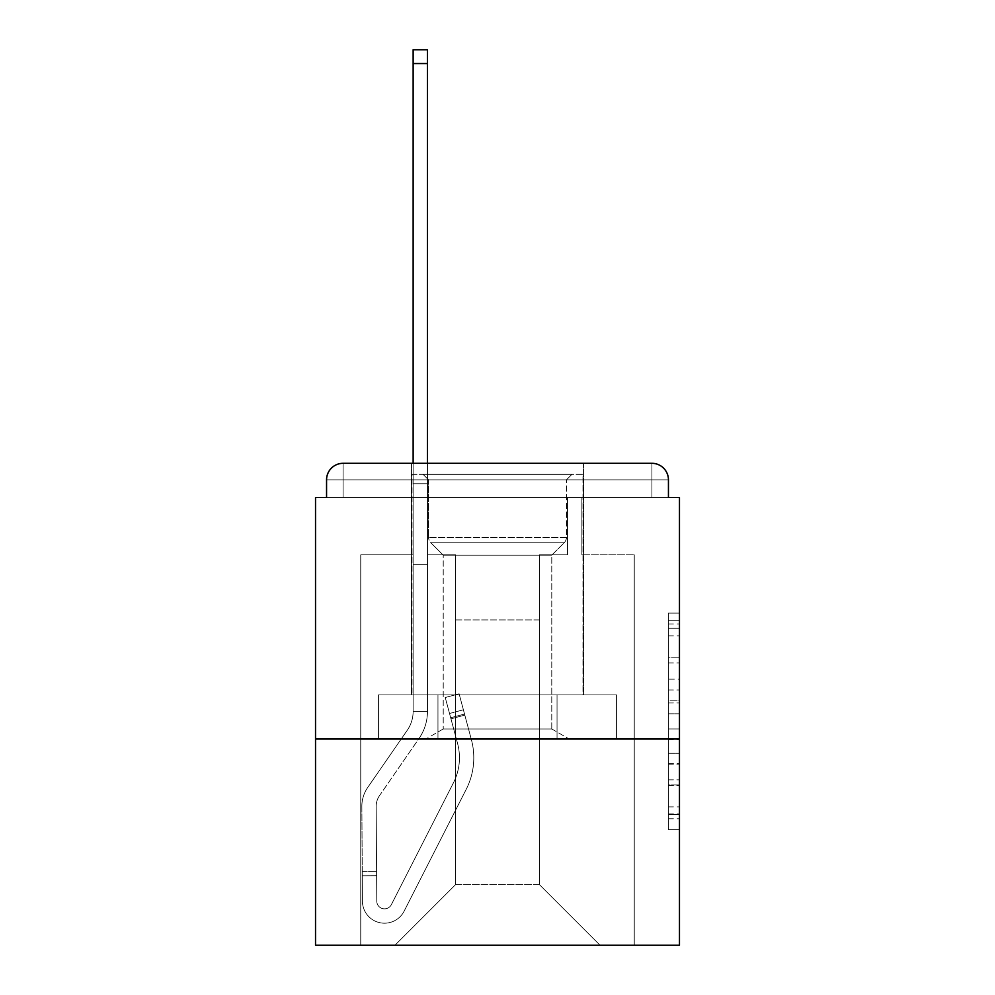 <?xml version="1.0" encoding="UTF-8"?>
<svg xmlns="http://www.w3.org/2000/svg" width="995" height="995" viewBox="0 0 995 995"><rect width="100%" height="100%" fill="white"/><g stroke="black" fill="none" stroke-linecap="round" stroke-linejoin="round"><path stroke-width="0.75" stroke-dasharray="4.97 3.73" d="M668.441 679.162L668.441 713.801L679.473 713.801L679.473 818.798L679.473 623.952L679.473 713.801L668.441 713.801L668.441 620.706L668.441 829.631L668.441 613.119L668.441 814.47L679.473 814.47L668.441 814.47L679.473 814.47L668.441 814.47L668.441 779.831L668.441 829.631L679.473 829.631L679.473 613.119L679.473 813.935L679.473 728.949L668.441 728.949L679.473 728.949L679.473 779.831L679.473 628.28L668.441 628.28L679.473 628.28L679.473 829.631L679.473 623.952L679.473 829.631L668.441 829.631L668.441 613.119L679.473 613.119L679.473 623.952L679.473 613.119L679.473 623.952L679.473 613.119L679.473 620.706L679.473 613.119L668.441 613.119L668.441 628.28L679.473 628.28L668.441 628.28L668.441 679.162L679.473 679.162M583.518 463.309L583.518 694.908L411.482 694.908L583.518 694.908L411.482 694.908L583.518 694.908L583.518 463.309L411.482 463.309L411.482 694.908L411.482 463.309L583.518 463.309L411.482 463.309M679.473 700.803L679.473 689.983L679.473 700.803L668.441 700.803L668.441 657.235L668.441 785.515L668.441 753.314L679.473 753.314L668.441 753.314L668.441 829.631L679.473 829.631L668.441 829.631L679.473 829.631L668.441 829.631L668.441 613.119L679.473 613.119L668.441 613.119L679.473 613.119L668.441 613.119L668.441 700.803L679.473 700.803M679.473 739.024L679.473 497.5L668.441 497.5L668.441 479.851A16.542 16.542 0 0 0 651.899 463.309A16.542 16.542 0 0 1 668.441 479.851A16.542 16.542 0 0 0 651.899 463.309L343.101 463.309L651.899 463.309A16.542 16.542 0 0 1 668.441 479.851A16.542 16.542 0 0 0 651.899 463.309L343.101 463.309A16.542 16.542 0 0 0 326.559 479.851L326.559 497.5L326.559 479.851A16.542 16.542 0 0 1 343.101 463.309A16.542 16.542 0 0 0 326.559 479.851L326.559 497.5L315.527 497.5L315.527 739.024L679.473 739.024L679.473 945.25L315.527 945.25L315.527 739.024L679.473 739.024L315.527 739.024M455.598 554.849L427.464 554.849L455.598 554.849L427.464 554.849L455.598 554.849L427.464 554.849L455.598 554.849L427.464 554.849L455.598 554.849L427.464 554.849L455.598 554.849L427.464 554.849L455.598 554.849L455.598 884.592L455.598 619.91L455.598 884.592L394.94 945.25L634.25 945.25L634.25 554.849L581.864 554.849L634.25 554.849L581.864 554.849L634.25 554.849L581.864 554.849L634.25 554.849L581.864 554.849L634.25 554.849L581.864 554.849L634.25 554.849L581.864 554.849L634.25 554.849L634.25 945.25L634.25 554.849L634.25 945.25L634.25 554.849L634.25 945.25L634.25 554.849L634.25 945.25L634.25 554.849L634.25 945.25L634.25 554.849L634.25 945.25L394.94 945.25L455.598 884.592L455.598 619.91L539.402 619.91L539.402 884.592L455.598 884.592L455.598 554.849M413.136 554.849L360.75 554.849L360.75 945.25L394.94 945.25L455.598 884.592L455.598 619.91L455.598 884.592L455.598 619.91L455.598 884.592L455.598 619.91L455.598 884.592L455.598 619.91L455.598 884.592L539.402 884.592L539.402 619.91L539.402 884.592L600.06 945.25L539.402 884.592L539.402 619.91L539.402 884.592L600.06 945.25L539.402 884.592L539.402 619.91L539.402 884.592L600.06 945.25L539.402 884.592L539.402 619.91L539.402 884.592L600.06 945.25L539.402 884.592L539.402 619.91L539.402 884.592L600.06 945.25L539.402 884.592L539.402 619.91L539.402 884.592L600.06 945.25L539.402 884.592L539.402 619.91L455.598 619.91L455.598 884.592L394.94 945.25L455.598 884.592L394.94 945.25L455.598 884.592L394.94 945.25L455.598 884.592L394.94 945.25L455.598 884.592L394.94 945.25L455.598 884.592L394.94 945.25L360.75 945.25L394.94 945.25L360.75 945.25L394.94 945.25L360.75 945.25L394.94 945.25L360.75 945.25L394.94 945.25L360.75 945.25L394.94 945.25L360.75 945.25L360.75 554.849L360.75 945.25L360.75 554.849L360.75 945.25L360.75 554.849L360.75 945.25L360.75 554.849L360.75 945.25L360.75 554.849L360.75 945.25L360.75 554.849L413.136 554.849L360.75 554.849L413.136 554.849L360.75 554.849L413.136 554.849L360.75 554.849L413.136 554.849L360.75 554.849L413.136 554.849L360.75 554.849L413.136 554.849L413.136 497.5L413.136 554.849M567.536 554.849L539.402 554.849L539.402 619.91L539.402 554.849L539.402 619.91L539.402 554.849L539.402 619.91L539.402 554.849L539.402 619.91L539.402 554.849L539.402 619.91L539.402 554.849L539.402 619.91L539.402 554.849L567.536 554.849L539.402 554.849L567.536 554.849L539.402 554.849L567.536 554.849L539.402 554.849L567.536 554.849L539.402 554.849L567.536 554.849L539.402 554.849L567.536 554.849L567.536 497.5L581.864 497.5L581.864 554.849L581.864 497.5L581.864 554.849L581.864 497.5L581.864 554.849L581.864 497.5L581.864 554.849L581.864 497.5L581.864 554.849L581.864 497.5L581.864 554.849L581.864 497.5L567.536 497.5L567.536 554.849L567.536 497.5L581.864 497.5L567.536 497.5L581.864 497.5L567.536 497.5L581.864 497.5L567.536 497.5L581.864 497.5L567.536 497.5L581.864 497.5L567.536 497.5L567.536 554.849M437.962 739.024L616.564 739.024L378.436 739.024L616.564 739.024L378.436 739.024L616.564 739.024L437.962 739.024L437.962 694.908L378.436 694.908L616.564 694.908L437.962 694.908L437.962 739.024L437.962 694.908L557.038 694.908L557.038 739.024L557.038 694.908L616.564 694.908L616.564 739.024L616.564 694.908L378.436 694.908L378.436 739.024L378.436 694.908L437.962 694.908L437.962 739.024L437.962 694.908L378.436 694.908L557.038 694.908L557.038 739.024L557.038 694.908L616.564 694.908L437.962 694.908L437.962 739.024L437.962 694.908L378.436 694.908L378.436 739.024L378.436 694.908L557.038 694.908L557.038 739.024L557.038 694.908L616.564 694.908L616.564 739.024L616.564 694.908L437.962 694.908L437.962 739.024M600.06 945.25L539.402 884.592L600.06 945.25M413.136 463.309L413.136 497.5L427.464 497.5L427.464 554.849L427.464 497.5L413.136 497.5L413.136 49.75L413.136 564.774L427.464 564.774L427.464 711.45L413.136 711.45L413.136 564.774L427.464 564.774L427.464 711.45L413.136 711.45L413.136 564.774L427.464 564.774L427.464 497.5L413.136 497.5L427.464 497.5L413.136 497.5L427.464 497.5L413.136 497.5L413.136 483.719L427.464 483.719L427.464 49.75L427.464 497.5L413.136 497.5L413.136 564.774L427.464 564.774L427.464 711.45L413.136 711.45A33.084 33.084 0 0 1 407.266 730.255L367.715 787.468A33.084 33.084 0 0 0 361.857 806.485L362.429 901.271A22.052 22.052 0 0 0 384.48 923.198A22.052 22.052 0 0 1 362.429 901.271A22.052 22.052 0 0 0 384.48 923.198A22.052 22.052 0 0 1 362.429 901.271L362.242 871.359L362.267 875.774L362.242 871.359L362.267 875.774L362.242 871.359L362.267 875.774L362.242 871.359L362.267 875.774L362.242 871.359L362.267 875.774L362.242 871.359L362.267 875.774L376.607 875.687L376.583 871.272L376.769 901.184A7.724 7.724 0 0 0 391.358 904.642A7.724 7.724 0 0 1 384.48 908.858A7.724 7.724 0 0 0 391.358 904.642A7.724 7.724 0 0 1 376.769 901.184A7.724 7.724 0 0 0 384.48 908.858A7.724 7.724 0 0 1 376.769 901.184A7.724 7.724 -63 0 0 391.358 904.642L453.446 782.804A55.135 55.135 0 0 0 457.576 743.501A55.135 55.135 0 0 1 453.446 782.804A55.135 55.135 0 0 0 457.576 743.501L445.25 697.52L450.959 718.825L445.25 697.52L459.105 693.801L464.814 715.106L459.105 693.801L445.25 697.52L450.959 718.825L445.25 697.52L459.105 693.801L464.814 715.106L459.105 693.801L445.25 697.52L450.959 718.825L445.25 697.52L459.105 693.801L464.814 715.106L459.105 693.801L445.25 697.52L450.959 718.825L445.25 697.52L459.105 693.801L464.814 715.106L459.105 693.801L445.25 697.52L450.959 718.825L445.25 697.52L459.105 693.801L464.814 715.106L459.105 693.801L445.25 697.52L450.959 718.825L464.814 715.106L459.105 693.801L464.814 715.106L450.959 718.825L464.814 715.106L450.959 718.825L464.814 715.106L450.959 718.825L464.814 715.106L450.959 718.825L464.814 715.106L450.959 718.825L464.814 715.106L450.959 718.825L457.576 743.501L449.529 713.49L450.673 717.756L449.529 713.49L450.673 717.756L449.529 713.49L450.673 717.756L449.529 713.49L450.673 717.756L449.529 713.49L450.673 717.756L449.529 713.49L450.673 717.756L464.528 714.049L463.384 709.783L471.419 739.782A69.476 69.476 0 0 1 466.22 789.309A69.476 69.476 0 0 0 471.419 739.782A69.476 69.476 0 0 1 466.22 789.309L404.132 911.146L466.22 789.309A69.476 69.476 0 0 0 471.419 739.782L464.814 715.106L471.419 739.782A69.476 69.476 117 0 1 466.22 789.309L404.132 911.146A22.052 22.052 0 0 1 384.48 923.198A22.052 22.052 0 0 0 404.132 911.146L466.22 789.309A69.476 69.476 -63 0 0 471.419 739.782A69.476 69.476 117 0 1 466.22 789.309L404.132 911.146A22.052 22.052 0 0 1 384.48 923.198A22.052 22.052 0 0 0 404.132 911.146L466.22 789.309A69.476 69.476 -63 0 0 471.419 739.782L464.814 715.106L471.419 739.782A69.476 69.476 117 0 1 466.22 789.309L404.132 911.146A22.052 22.052 117 0 1 362.429 901.271L362.267 875.774L376.607 875.687L376.769 901.184A7.724 7.724 -63 0 0 391.358 904.642L453.446 782.804A55.135 55.135 -63 0 0 457.576 743.501L450.673 717.756L464.528 714.049L471.419 739.782A69.476 69.476 117 0 1 466.22 789.309A69.476 69.476 -63 0 0 471.419 739.782L464.814 715.106L471.419 739.782A69.476 69.476 117 0 1 466.22 789.309L404.132 911.146L466.22 789.309A69.476 69.476 -63 0 0 471.419 739.782A69.476 69.476 117 0 1 466.22 789.309L404.132 911.146A22.052 22.052 117 0 1 362.429 901.271A22.052 22.052 -63 0 0 404.132 911.146L466.22 789.309A69.476 69.476 -63 0 0 471.419 739.782L464.814 715.106L471.419 739.782A69.476 69.476 117 0 1 466.22 789.309L404.132 911.146A22.052 22.052 117 0 1 384.48 923.198A22.052 22.052 -63 0 0 404.132 911.146L466.22 789.309A69.476 69.476 -63 0 0 471.419 739.782A69.476 69.476 117 0 1 466.22 789.309L404.132 911.146A22.052 22.052 117 0 1 362.429 901.271A22.052 22.052 -63 0 0 384.48 923.198A22.052 22.052 117 0 1 362.429 901.271L362.267 875.774L376.607 875.687L376.583 871.272L376.769 901.184A7.724 7.724 -63 0 0 384.48 908.858A7.724 7.724 117 0 1 376.769 901.184A7.724 7.724 -63 0 0 384.48 908.858A7.724 7.724 117 0 1 376.769 901.184A7.724 7.724 -63 0 0 391.358 904.642L453.446 782.804A55.135 55.135 -63 0 0 457.576 743.501A55.135 55.135 0 0 1 453.446 782.804A55.135 55.135 -63 0 0 457.576 743.501A55.135 55.135 117 0 1 453.446 782.804A55.135 55.135 -63 0 0 457.576 743.501L450.673 717.756L464.528 714.049L463.384 709.783L471.419 739.782A69.476 69.476 117 0 1 466.22 789.309A69.476 69.476 -63 0 0 471.419 739.782A69.476 69.476 117 0 1 466.22 789.309L404.132 911.146L466.22 789.309A69.476 69.476 -63 0 0 471.419 739.782L463.384 709.783L471.419 739.782L463.384 709.783L471.419 739.782L463.384 709.783L471.419 739.782L463.384 709.783L471.419 739.782L464.528 714.049L450.673 717.756L464.528 714.049L450.673 717.756L464.528 714.049L450.673 717.756L464.528 714.049L450.673 717.756L457.576 743.501A55.135 55.135 117 0 1 453.446 782.804A55.135 55.135 -63 0 0 457.576 743.501A55.135 55.135 117 0 1 453.446 782.804A55.135 55.135 -63 0 0 457.576 743.501L450.673 717.756L457.576 743.501A55.135 55.135 117 0 1 453.446 782.804A55.135 55.135 -63 0 0 457.576 743.501A55.135 55.135 117 0 1 453.446 782.804A55.135 55.135 -63 0 0 457.576 743.501L450.673 717.756L457.576 743.501A55.135 55.135 117 0 1 453.446 782.804A55.135 55.135 -63 0 0 457.576 743.501A55.135 55.135 117 0 1 453.446 782.804A55.135 55.135 -63 0 0 457.576 743.501L450.673 717.756L457.576 743.501A55.135 55.135 117 0 1 453.446 782.804L391.358 904.642A7.724 7.724 117 0 1 384.48 908.858A7.724 7.724 -63 0 0 391.358 904.642A7.724 7.724 117 0 1 376.769 901.184A7.724 7.724 -63 0 0 384.48 908.858A7.724 7.724 117 0 1 376.769 901.184A7.724 7.724 -63 0 0 391.358 904.642L453.446 782.804L391.358 904.642A7.724 7.724 117 0 1 384.48 908.858A7.724 7.724 -63 0 0 391.358 904.642A7.724 7.724 117 0 1 376.769 901.184A7.724 7.724 -63 0 0 384.48 908.858A7.724 7.724 117 0 1 376.769 901.184A7.724 7.724 -63 0 0 391.358 904.642L453.446 782.804L391.358 904.642A7.724 7.724 117 0 1 384.48 908.858A7.724 7.724 -63 0 0 391.358 904.642A7.724 7.724 117 0 1 376.769 901.184A7.724 7.724 -63 0 0 384.48 908.858A7.724 7.724 117 0 1 376.769 901.184L376.185 806.398L376.769 901.184L376.185 806.398L376.769 901.184L376.185 806.398L376.769 901.184L376.185 806.398L376.769 901.184L376.185 806.398L376.769 901.184L376.185 806.398L376.769 901.184L376.607 875.687L362.267 875.774L376.607 875.687L362.267 875.774L376.607 875.687L362.267 875.774L376.607 875.687L362.267 875.774L362.429 901.271A22.052 22.052 -63 0 0 404.132 911.146A22.052 22.052 117 0 1 384.48 923.198A22.052 22.052 -63 0 0 404.132 911.146L466.22 789.309L404.132 911.146A22.052 22.052 117 0 1 362.429 901.271A22.052 22.052 -63 0 0 384.48 923.198A22.052 22.052 117 0 1 362.429 901.271L362.267 875.774L362.429 901.271A22.052 22.052 -63 0 0 404.132 911.146L466.22 789.309A69.476 69.476 -63 0 0 471.419 739.782A69.476 69.476 -63 0 1 466.22 789.309L404.132 911.146A22.052 22.052 117 0 1 384.48 923.198A22.052 22.052 -63 0 0 404.132 911.146L466.22 789.309L404.132 911.146A22.052 22.052 117 0 1 362.429 901.271A22.052 22.052 -63 0 0 384.48 923.198A22.052 22.052 117 0 1 362.429 901.271L362.267 875.774L362.429 901.271A22.052 22.052 -63 0 0 404.132 911.146L466.22 789.309L404.132 911.146A22.052 22.052 117 0 1 384.48 923.198A22.052 22.052 -63 0 0 404.132 911.146A22.052 22.052 117 0 1 362.429 901.271A22.052 22.052 -63 0 0 384.48 923.198A22.052 22.052 117 0 1 362.429 901.271L362.267 875.774L362.429 901.271A22.052 22.052 -63 0 0 404.132 911.146A22.052 22.052 -63 0 1 362.429 901.271L361.857 806.485A33.084 33.084 0 0 1 367.715 787.468A33.084 33.084 -63 0 0 361.857 806.485A33.084 33.084 -63 0 1 367.715 787.468A33.084 33.084 -63 0 0 361.857 806.485A33.084 33.084 -63 0 1 367.715 787.468A33.084 33.084 -63 0 0 361.857 806.485A33.084 33.084 -63 0 1 367.715 787.468A33.084 33.084 -63 0 0 361.857 806.485A33.084 33.084 -63 0 1 367.715 787.468A33.084 33.084 -63 0 0 361.857 806.485A33.084 33.084 -63 0 1 367.715 787.468L407.266 730.255A33.084 33.084 0 0 0 413.136 711.45L413.136 497.5L427.464 497.5L413.136 497.5L427.464 497.5L413.136 497.5L413.136 483.719L427.464 483.719L427.464 49.75L427.464 497.5L413.136 497.5L413.136 564.774L427.464 564.774L427.464 711.45L413.136 711.45L413.136 564.774L427.464 564.774L427.464 497.5L413.136 497.5L427.464 497.5L413.136 497.5L427.464 497.5L413.136 497.5L413.136 49.75L413.136 564.774L427.464 564.774L427.464 711.45A47.424 47.424 0 0 1 419.057 738.414L379.518 795.627A18.743 18.743 0 0 0 376.185 806.398A18.743 18.743 0 0 1 379.518 795.627A18.743 18.743 -63 0 0 376.185 806.398A18.743 18.743 -63 0 1 379.518 795.627A18.743 18.743 -63 0 0 376.185 806.398A18.743 18.743 -63 0 1 379.518 795.627A18.743 18.743 -63 0 0 376.185 806.398A18.743 18.743 -63 0 1 379.518 795.627A18.743 18.743 -63 0 0 376.185 806.398A18.743 18.743 -63 0 1 379.518 795.627A18.743 18.743 -63 0 0 376.185 806.398A18.743 18.743 -63 0 1 379.518 795.627L419.057 738.414A47.424 47.424 0 0 0 427.464 711.45L413.136 711.45A33.084 33.084 117 0 1 407.266 730.255A33.084 33.084 117 0 0 413.136 711.45L413.136 564.774L427.464 564.774L427.464 711.45L413.136 711.45L413.136 497.5L427.464 497.5L413.136 497.5L427.464 497.5L427.464 564.774L427.464 49.75L427.464 711.45L413.136 711.45A33.084 33.084 117 0 1 407.266 730.255A33.084 33.084 117 0 0 413.136 711.45L413.136 564.774L427.464 564.774L427.464 711.45L413.136 711.45L413.136 564.774L427.464 564.774L427.464 49.75L427.464 711.45A47.424 47.424 117 0 1 419.057 738.414A47.424 47.424 117 0 0 427.464 711.45L413.136 711.45A33.084 33.084 117 0 1 407.266 730.255A33.084 33.084 117 0 0 413.136 711.45L413.136 564.774L427.464 564.774L427.464 711.45L413.136 711.45L413.136 564.774L427.464 564.774L427.464 49.75L427.464 711.45L413.136 711.45A33.084 33.084 117 0 1 407.266 730.255A33.084 33.084 117 0 0 413.136 711.45L413.136 483.719L427.464 483.719L427.464 49.75L413.136 49.75L413.136 483.719L427.464 483.719L427.464 497.5L427.464 483.719L413.136 483.719L413.136 49.75L413.136 564.774L427.464 564.774L427.464 711.45L413.136 711.45L413.136 564.774L427.464 564.774L427.464 497.5L427.464 564.774L413.136 564.774L427.464 564.774L413.136 564.774L413.136 497.5L427.464 497.5L427.464 483.719L413.136 483.719L413.136 49.75L413.136 497.5L427.464 497.5L427.464 564.774L413.136 564.774L427.464 564.774L413.136 564.774L413.136 483.719L427.464 483.719L413.136 483.719L413.136 63.531L427.464 63.531M668.441 479.851L651.912 479.851L651.899 463.309L651.899 479.851L651.899 463.309L651.899 479.851L668.441 479.851L651.912 479.851L651.899 463.309L651.899 479.851L668.441 479.851L651.912 479.851L651.899 463.309L651.899 479.851L668.441 479.851A16.542 16.542 0 0 0 651.899 463.309L651.899 497.5L651.912 479.851L651.899 497.5L651.912 479.851L651.899 497.5L651.912 479.851L668.441 479.851L651.899 479.851L668.441 479.851A16.542 16.542 0 0 0 651.899 463.309A16.542 16.542 0 0 1 668.441 479.851L668.441 497.5L668.441 479.851A16.542 16.542 0 0 0 651.899 463.309L651.899 497.5L326.559 497.5L343.101 497.5L326.559 497.5L343.101 497.5L326.559 497.5L343.101 497.5L326.559 497.5L343.101 497.5L326.559 497.5L343.101 497.5L326.559 497.5L343.101 497.5L343.101 479.851L343.101 497.5L343.101 479.851L651.899 479.851L326.559 479.851L326.559 497.5L326.559 479.851A16.542 16.542 0 0 1 343.101 463.309A16.542 16.542 0 0 0 326.559 479.851L326.559 497.5L326.559 479.851A16.542 16.542 0 0 1 343.101 463.309A16.542 16.542 0 0 0 326.559 479.851L343.101 479.851L343.101 463.309A16.542 16.542 0 0 0 326.559 479.851L343.088 479.851L343.088 497.5L343.101 479.851L651.899 479.851L651.899 497.5L668.441 497.5L343.101 497.5L343.101 479.851L343.088 497.5L343.101 479.851L651.899 479.851L651.899 463.309L343.101 463.309A16.542 16.542 0 0 0 326.559 479.851L343.088 479.851L343.088 497.5L343.101 479.851L668.441 479.851A16.542 16.542 0 0 0 651.899 463.309L343.101 463.309A16.542 16.542 0 0 0 326.559 479.851L343.088 479.851L343.088 497.5L668.441 497.5L343.101 497.5L668.441 497.5L343.101 497.5L668.441 497.5L343.101 497.5L668.441 497.5L343.101 497.5L668.441 497.5L343.101 497.5L343.088 479.851L651.899 479.851L343.088 479.851L651.899 479.851L651.899 497.5L651.899 479.851L326.559 479.851L343.088 479.851L343.101 463.309L343.101 479.851L326.559 479.851L343.088 479.851L343.101 463.309L343.101 479.851L326.559 479.851L343.101 479.851L343.101 463.309L343.101 479.851L343.101 463.309L343.101 479.851L326.559 479.851M668.441 713.801L679.473 713.801L668.441 713.801M668.441 620.706L668.441 613.119L668.441 620.706L679.473 620.706L668.441 620.706M668.441 784.968L668.441 739.782L668.441 784.968L679.473 784.968L668.441 784.968M668.441 739.782L668.441 728.949L679.473 728.949L668.441 728.949L668.441 739.782L679.473 739.782L668.441 739.782M668.441 657.235L668.441 628.28L668.441 657.235L679.473 657.235L668.441 657.235M668.441 613.119L679.473 613.119L668.441 613.119L668.441 623.952L668.441 613.119L679.473 613.119M668.441 829.631L679.473 829.631L668.441 829.631L668.441 818.798L668.441 829.631M427.464 711.45A47.424 47.424 117 0 1 419.057 738.414A47.424 47.424 117 0 0 427.464 711.45L413.136 711.45A33.084 33.084 117 0 1 407.266 730.255A33.084 33.084 117 0 0 413.136 711.45L427.464 711.45A47.424 47.424 117 0 1 419.057 738.414A47.424 47.424 117 0 0 427.464 711.45L413.136 711.45L427.464 711.45A47.424 47.424 117 0 1 419.057 738.414A47.424 47.424 117 0 0 427.464 711.45L413.136 711.45L427.464 711.45A47.424 47.424 117 0 1 419.057 738.414A47.424 47.424 117 0 0 427.464 711.45M391.358 904.642L453.446 782.804L391.358 904.642A7.724 7.724 117 0 1 384.48 908.858A7.724 7.724 -63 0 0 391.358 904.642A7.724 7.724 117 0 1 384.48 908.858A7.724 7.724 -63 0 0 391.358 904.642L453.446 782.804L391.358 904.642A7.724 7.724 117 0 1 376.769 901.184A7.724 7.724 117 0 0 391.358 904.642L453.446 782.804A55.135 55.135 117 0 0 457.576 743.501L450.673 717.756L457.576 743.501A55.135 55.135 117 0 1 453.446 782.804L391.358 904.642M427.464 463.309L427.464 497.5L413.136 497.5L413.136 564.774L413.136 483.719L427.464 483.719L413.136 483.719L413.136 63.531M428.571 479.851L423.062 474.341L571.938 474.341L423.062 474.341L571.938 474.341L423.062 474.341L428.571 479.851L566.429 479.851L571.938 474.341L566.429 479.851L428.571 479.851L566.429 479.851L428.571 479.851L428.571 537.312L428.571 479.851M551.777 728.974L569.19 739.024L425.81 739.024L569.19 739.024L425.81 739.024L569.19 739.024L551.777 728.974L443.223 728.974L425.81 739.024L443.223 728.974L551.777 728.974L443.223 728.974L551.777 728.974L551.777 555.16L564.165 542.772A7.724 7.724 0 0 0 566.429 537.312L566.429 479.851L566.429 537.312L428.571 537.312L566.429 537.312A7.724 7.724 0 0 1 564.165 542.772L430.835 542.772A7.724 7.724 0 0 1 428.571 537.312A7.724 7.724 0 0 0 430.835 542.772L564.165 542.772L430.835 542.772L564.165 542.772L551.777 555.16L443.223 555.16L443.223 728.974L443.223 555.16L551.777 555.16L551.777 728.974M443.223 555.16L430.835 542.772L443.223 555.16L551.777 555.16L443.223 555.16M412.029 474.341L582.971 474.341L582.971 694.908L412.029 694.908L582.971 694.908L412.029 694.908L582.971 694.908L582.971 474.341L412.029 474.341L412.029 694.908L412.029 474.341L582.971 474.341L412.029 474.341M557.038 694.908L557.038 739.024L557.038 694.908M413.136 564.774L427.464 564.774L413.136 564.774M445.25 697.52L459.105 693.801L445.25 697.52M413.136 483.719L427.464 483.719L413.136 483.719M651.899 463.309L651.899 479.851L343.101 479.851L343.101 463.309L343.101 479.851L651.899 479.851L343.101 479.851L343.101 463.309M668.441 779.831L679.473 779.831L668.441 779.831M668.441 763.588L679.473 763.588M668.441 662.919L679.473 662.919L668.441 662.919M668.441 623.952L679.473 623.952M668.441 818.798L679.473 818.798M668.441 806.895L679.473 806.895M668.441 635.855L679.473 635.855M668.441 702.967L679.473 702.967L668.441 702.967M668.441 764.135L679.473 764.135L668.441 764.135M668.441 785.515L679.473 785.515L668.441 785.515M668.441 689.983L679.473 689.983L668.441 689.983M376.607 875.687L362.267 875.774L376.607 875.687M464.528 714.049L450.673 717.756L464.528 714.049M668.441 813.935L679.473 813.935M668.441 814.47L679.473 814.47M668.441 628.28L679.473 628.28M362.242 871.359L376.583 871.272L362.242 871.359M449.529 713.49L463.384 709.783L449.529 713.49M413.136 49.75L427.464 49.75L413.136 49.75"/><path stroke-width="1.49" d="M679.473 739.024L679.473 497.5L668.441 497.5L668.441 479.851A16.542 16.542 0 0 0 651.899 463.309L343.101 463.309A16.542 16.542 0 0 0 326.559 479.851L326.559 497.5L315.527 497.5L315.527 945.25L679.473 945.25L679.473 739.024L315.527 739.024M326.559 479.851L326.559 497.5M651.899 463.309L583.518 463.309M411.482 463.309L343.101 463.309M668.441 497.5L668.441 479.851M427.464 63.531L413.136 63.531L413.136 49.75L427.464 49.75L427.464 463.309M413.136 63.531L413.136 463.309"/></g></svg>
